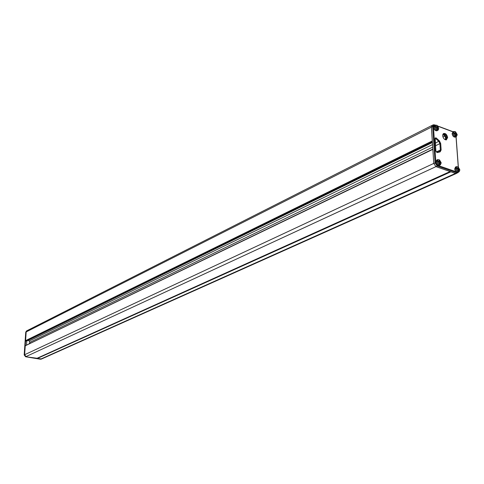 <?xml version="1.0" encoding="UTF-8"?>
<svg xmlns="http://www.w3.org/2000/svg" width="484" height="484" viewBox="0 0 484 484"><rect width="100%" height="100%" fill="white"/><g stroke="black" fill="none" stroke-linecap="round" stroke-linejoin="round"><path stroke-width="0.73" d="M40.366 359.219L25.598 356.744L37.008 358.245M24.23 354.996L25.761 332.151L26.172 331.927L24.642 354.724L26.033 356.569L435.939 166.641L433.779 163.404L431.377 127.129L432.133 125.374L433.386 124.793L434.801 124.908L433.386 124.793L432.642 126.518L435.08 162.824M442.666 135.708C443.193 138.37 444.415 139.773 446.333 139.912L447.639 137.535C446.835 134.292 445.395 132.991 443.332 133.638L442.666 135.708M439.315 165.371L439.278 165.383C437.584 165.564 436.471 164.421 435.939 161.958L436.798 159.998L437.59 159.629M437.016 130.753L436.979 130.765C435.285 130.964 434.166 129.827 433.616 127.359L434.408 125.501L435.189 125.102M432.091 125.398L26.88 330.754L26.172 331.927L432.642 126.518L433.434 126.463L435.866 162.781L433.779 163.404L24.642 354.724L24.23 354.929L25.598 356.744L24.206 354.972M445.171 139.719L446.012 139.634L446.859 137.65C446.284 135.066 445.117 133.874 443.35 134.074L442.733 134.703C444.258 134.975 445.201 136.137 445.57 138.182L445.189 139.719M456.563 173.369L455.541 173.411L435.939 166.641L437.191 166.024L456.817 172.8M445.365 139.743L445.982 137.982C445.504 135.683 444.457 134.534 442.836 134.534M442.987 134.34C444.633 134.546 445.667 135.774 446.097 138.025L445.613 139.743M442.945 136.996L444.82 136.077M432.291 140.953L25.585 340.639L25.864 341.008L432.345 141.782M26.741 340.978L25.864 341.008M26.487 345.152L26.765 341.02M25.549 345.661L432.847 149.368M450.108 171.536L37.08 358.263M439.484 151.565L436.822 152.212M435.558 145.738L439.896 143.633L440.349 150.022M29.784 343.561L29.869 342.315L29.264 341.051L28.199 340.319M435.025 138.987L435.231 138.261L435.769 138.642L438.879 141.479L439.896 143.633L440.7 143.579L441.142 149.967L440.162 151.849L437.3 152.569L436.749 152.224M450.888 171.802L37.328 358.462L41.618 358.971L456.485 173.411M439.333 162.279L440.295 161.831L440.827 162.769L440.162 162.497L439.914 163.707L439.387 163.525L439.333 162.285L438.298 161.892L438.25 161.214L438.976 161.372L438.286 161.692M439.333 160.972L439.69 160.464L439.163 160.277L438.976 161.372M438.649 161.995L438.988 161.456M440.295 161.831L439.69 160.464M440.779 162.098L439.339 162.297M439.914 163.707L439.387 163.513M438.165 130.087L438.734 128.72C437.469 130.384 436.326 129.748 435.291 126.814L435.763 125.386L437.088 125.356L438.734 128.72L438.419 127.637L438.444 128.187L437.717 127.939L437.542 129.071L437.022 128.877L436.967 127.655L435.945 127.256L435.902 126.596L436.616 126.76L435.939 127.098M437.324 125.9L436.804 125.707L437.494 126.602L436.683 126.826M436.973 126.409L436.616 126.76M436.998 127.709L437.923 127.244L437.494 126.602M437.923 127.244L438.401 127.528L437.016 127.734M453.665 131.503L452.879 131.89L452.092 133.741C452.637 136.167 453.726 137.287 455.365 137.111L455.402 137.099M456.817 134.007L456.854 134.558L456.146 134.316L455.982 135.441L455.474 135.254L455.414 134.044L454.416 133.651L454.367 132.997L455.063 133.154L454.403 133.481M455.746 132.307L455.238 132.114L455.916 132.997L455.081 133.245M455.414 132.804L455.063 133.154M455.432 134.074L456.339 133.632L455.916 132.997M456.339 133.632L456.799 133.905L455.45 134.104M456.327 166.659L455.523 167.022L454.676 168.977C455.202 171.39 456.285 172.522 457.924 172.364L457.955 172.352M459.104 171.759L459.746 170.404C458.481 172.008 457.356 171.366 456.376 168.486C456.412 167.004 457.023 166.508 458.209 166.986L459.794 169.678L459.746 170.404L459.461 169.297L459.485 169.775L458.778 169.563L458.608 170.713L458.094 170.531L458.039 169.303L457.023 168.922L456.975 168.251L457.683 168.402L457.011 168.704M458.021 167.978L458.372 167.5L457.858 167.319L457.683 168.402M457.326 169.001L457.64 168.505M458.021 169.279L458.971 168.849L458.372 167.5M458.971 168.849L459.437 169.11L458.039 169.303M458.608 170.713L458.1 170.519M29.046 343.918L29.826 342.587L29.064 343.912M24.2 354.711L25.737 332.193L26.82 330.79M458.33 172.201L457.737 172.8L456.805 172.806L40.408 359.237M435.866 162.781L437.566 165.322L437.191 166.024L435.068 162.83M433.434 126.463L433.791 125.247L434.801 124.908M452.957 131.848L438.111 126.306M458.287 167.234L456.019 136.797M437.566 165.322L455.898 171.675M435.866 151.226L437.3 152.569M440.7 143.579L439.411 140.892L436.181 137.934L435.176 137.934L435.818 150.923M26.457 341.117L432.387 142.435M436.29 151.964L440.392 149.998M440.337 150.028L439.563 151.546M29.851 342.321L432.702 147.118M29.203 341.014L432.533 144.571M435.382 143.185L439.411 140.892M435.098 138.968L435.763 138.642M439.551 151.528L436.931 152.339L435.909 150.966L434.989 138.672M435.769 138.642L436.32 138.043M440.398 150.004L441.142 149.967M439.708 151.474L440.162 151.849M29.228 341.063L29.863 342.382M457.126 172.425L456.805 172.806M440.561 164.657L440.107 165.002C438.413 165.177 437.3 164.034 436.768 161.571L437.627 159.611L439.551 159.95L441.142 162.672L441.106 163.332C439.823 165.038 438.661 164.409 437.639 161.45C437.687 159.95 438.329 159.454 439.551 159.95L440.749 162.073M439.865 161.184L438.843 161.656M439.442 162.927L440.023 162.654M439.43 163.132L439.98 162.878M436.979 130.765L437.802 130.359C436.108 130.559 434.983 129.422 434.432 126.947L435.225 125.09L437.088 125.356L438.365 127.492M437.07 128.351L437.639 128.066M437.058 128.532L437.609 128.26M456.472 136.53L456.188 136.712C454.549 136.887 453.46 135.768 452.915 133.342L453.696 131.491L455.498 131.757L457.15 134.479L457.114 135.151C455.874 136.718 454.76 136.077 453.768 133.215L454.089 131.932L455.093 131.612L456.733 133.844M455.523 134.703L456.079 134.437M455.511 134.897L456.043 134.637M457.924 172.364L458.759 171.989C457.114 172.147 456.031 171.015 455.511 168.601L456.358 166.647L458.209 166.986L459.376 169.061M458.548 168.208L457.519 168.674M458.148 169.914L458.717 169.654M458.136 170.132L458.669 169.89M25.743 332.163L26.463 330.995M40.384 359.231L25.579 356.75M443.09 134.243L443.332 133.638M445.716 139.725L446.333 139.912M26.62 341.093L432.394 142.532M29.76 343.573L29.839 342.363M29.203 341.045L28.175 340.331M25.392 345.685L432.829 149.09M36.887 358.348L450.217 171.572M41.122 359.164L41.57 358.989M458.336 172.177L456.491 173.405M458.372 167.319L456.097 136.76M453.139 131.763L437.941 126.082M440.791 162.188L441.106 163.332L440.107 165.002L439.278 165.383M438.292 161.777L439.188 161.36M439.448 162.83L440.156 162.503M435.945 127.201L436.84 126.748M437.076 128.248L437.772 127.897M456.884 134.262L457.114 135.151L456.188 136.712L455.365 137.111M454.409 133.572L455.281 133.148M455.529 134.606L456.206 134.28M457.017 168.789L457.888 168.396M458.154 169.823L458.844 169.515"/></g></svg>
